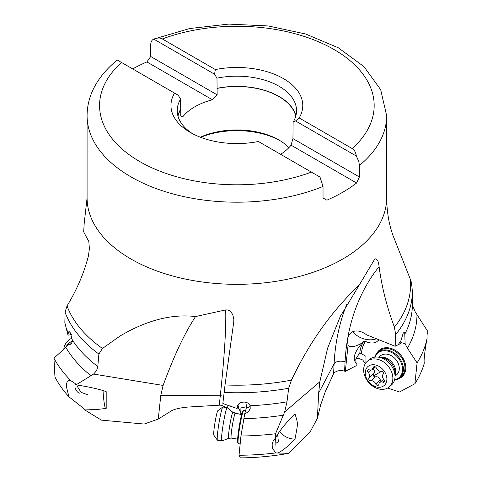 <?xml version="1.0" encoding="UTF-8"?>
<svg xmlns="http://www.w3.org/2000/svg" width="482" height="482" viewBox="0 0 482 482"><rect width="100%" height="100%" fill="white"/><g stroke="black" fill="none" stroke-linecap="round" stroke-linejoin="round"><path stroke-width="0.72" d="M355.8 359.054A6.555 3.784 180 0 1 357.023 358.674L358.982 358.518L362.681 359.964L365.368 363.567M417.099 362.868A191.523 110.577 0 0 0 426.986 338.84C425.425 346.895 423.449 361.205 424.323 363.079A189.872 109.619 180 0 1 414.888 383.768L417.099 362.868L407.417 348.167L405.145 343.853L404.717 332.688L404.253 332.297L403.223 333.134L400.867 340.786L401.006 343.298L395.168 346.263L366.669 334.876C361.313 330.929 356.445 329.965 352.071 331.99L348.926 334.96L347.89 337.304L347.432 339.834A242.151 182.762 49.4 0 0 345.064 361.849L344.588 371.14L345.311 371.375L356.24 365.705L355.752 359.132L358.969 354.071L359.783 353.601A34.951 26.377 49.4 0 1 363.675 341.563L362.235 342.979C354.198 352.252 352.222 359.054 356.3 363.374M344.588 371.14C340.431 370.056 337.014 370.586 334.345 372.737L333.592 373.779L334.098 363.783L318.674 393.023L317.391 418.31L320.681 404.82L325.362 391.444L333.592 373.779M237.969 404.778L238.644 408.308L240.801 412.327L240.813 414.634L241.831 412.881A6.555 3.784 180 0 1 242.187 412.598M232.637 412.116L239.313 414.104M394.415 327.164L395.674 334.58A175.502 101.322 180 0 0 412.369 291.453L411.568 282.886L410.284 279.126A173.707 100.286 180 0 1 394.415 327.164C386.859 306.968 381.75 286.784 379.093 266.624C378.533 261.148 377.123 258.563 374.863 258.87L359.777 284.175C342.961 301.123 316.499 327.652 291.447 380.129A173.707 100.286 180 0 1 225.022 384.973L233.764 321.825L233.848 319.192L232.776 314.668L231.029 311.974L229.528 310.733L227.649 309.968L225.697 309.914L195.553 316.553C171.815 313.77 146.624 320.271 119.988 336.056L102.473 348.462L98.882 354.065L97.804 366.519L96.599 370.574L93.622 374.068L76.029 384.859C90.236 387.094 100.286 389.372 106.191 391.691L106.191 408.429L96.466 409.543L84.766 409.929L101.431 420.135L144.166 424.046L158.265 419.069L170.182 411.616C173.201 409.423 179.057 407.905 187.757 407.073L219.274 405.181L221.238 405.211L226.859 407.639M365.886 362.813L365.989 356.367L361.47 353.704L359.783 353.601M362.217 342.925C355.342 346.853 350.619 347.709 348.046 345.492L345.311 371.375M347.432 339.834L348.046 345.492M240.801 412.327L240.922 407.911L246.507 406.754M227.89 405.32L227.625 407.995M158.265 419.069L160.801 395.3L163.103 385.443C173.918 355.939 184.733 332.978 195.553 316.553M162.338 38.952A137.304 79.271 180 0 1 333.96 49.471A137.304 79.271 180 0 1 352.179 148.558L299.165 117.951A65.907 38.048 0 0 0 283.47 78.62A65.907 38.048 0 0 0 215.352 69.565L162.338 38.952C160.428 37.68 157.56 37.723 153.746 39.09L189.625 28.546L228.655 24.1L268.269 25.956L305.666 34.005L338.286 47.772L363.928 66.588L380.696 89.694L386.654 115.716A149.788 86.477 180 0 1 359.391 165.465L359.391 176.978L356.608 183.015A149.788 86.477 180 0 1 326.862 200.187L323.03 197.975L323.03 186.456A149.788 86.477 180 0 1 130.953 176.87A149.788 86.477 180 0 1 87.085 115.716L87.085 197.855L84.181 223.564L83.687 231.932L88.839 241.554L89.387 248.718L88.429 255.894C84.043 273.077 76.903 289.748 67.016 305.925L65.082 312.185L64.841 322.572L66.335 328.64A175.502 101.322 0 0 0 68.287 332.875L69.004 331.393L70.36 332.869L72.306 339.918L72.3 341.63L71.161 343.967L69.992 344.461L68.673 343.991L71.336 343.805M426.986 338.84L427.118 334.303L428.064 331.911L415.171 311.776L413.068 306.727L412.369 303.22M387.618 388.04L399.476 391.993L414.888 383.768M405.145 343.853L400.849 342.419M361.47 353.704A33.704 25.438 49.4 0 1 365.537 341.401C369.676 343.353 373.315 343.539 376.46 341.973L379.033 339.816M376.388 338.762A15.605 9.959 16.6 0 1 352.981 331.568M365.537 341.401L363.675 341.563M395.168 346.263L395.674 334.58M410.284 279.126L394.216 238.56C389.402 226.781 386.883 213.219 386.654 197.855A149.788 86.477 0 0 1 294.189 277.746A149.788 86.477 0 0 1 130.953 259.003A149.788 86.477 0 0 1 87.085 197.855M225.022 384.973L222.853 403.512L229.709 405.946A175.502 101.322 0 0 0 237.301 406.031L237.198 406.362M317.391 418.31L310.257 431.709L288.622 453.345L275.855 452.929A189.872 109.619 180 0 1 239.024 455.261L240.958 436.005L244.736 413.743L247.543 412.357L249.11 410.736L250.194 408.531L250.134 405.742C249.158 403.53 247.206 402.313 244.284 402.084C240.783 402.115 238.457 403.428 237.301 406.031L237.096 408.519L229.709 405.946M291.447 380.129L288.664 388.263L286.983 401.813L284.669 411.941L275.547 433.752L275.77 437.517L273.18 441.102L272.432 443.054L272.107 444.988L272.661 448.712L275.855 452.929M359.777 284.175L340.196 316.668L327.627 348.112L319.837 381.792L318.674 393.023M275.77 437.517C279.277 431.113 285.477 423.407 294.369 414.387L295.008 413.791C297.846 423.395 297.039 421.232 297.364 424.076C297.033 427.624 297.876 423.666 295.008 439.096A15.605 12.58 15.3 0 1 291.869 438.849A15.605 12.58 15.3 0 1 279.789 431.312M278.042 452.947C281.645 451.176 285.826 448.049 290.574 443.567L295.008 439.096M275.138 442.789L276.126 443.217L278.355 441.584L277.668 434.445M239.024 455.261L240.367 457.9A172.863 99.804 0 0 0 288.622 453.345M244.736 413.743L246.356 407.856L247.079 402.536M237.096 408.519L237.801 405.019M250.26 406.151A6.555 5.284 15.3 0 1 246.356 407.856M240.958 436.005A191.523 110.577 0 0 0 275.547 433.752M105.498 408.537A15.605 1.554 85.9 0 1 104.588 405.229A15.605 1.554 85.9 0 1 103.034 390.643M84.766 409.929L81.669 406.856L68.992 396.855A189.872 109.619 180 0 1 54.96 377.057L53.936 358.198L65.829 347.311L68.673 343.991M76.029 384.859L75.138 383.515L71.083 380.822L68.818 380.226L67.239 381.358L66.552 384.009L66.667 387.733L68.992 396.855M77.265 386.359L81.048 392.318L87.736 394.752M68.287 332.875L68.016 335.153L71.444 334.689M68.016 335.153L66.335 328.64M53.936 358.198A191.523 110.577 0 0 0 71.083 380.822M245.573 410.7L243.753 410.405A16.852 1.295 99.3 0 0 243.651 410.435A16.852 1.295 99.3 0 0 242.482 413.46A16.852 1.295 99.3 0 0 238.397 436.644A16.852 1.295 99.3 0 0 238.216 443.597A16.852 1.295 99.3 0 0 238.307 443.663L240.157 443.964M243.651 410.435L242.94 410.953A16.225 1.247 99.3 0 0 241.813 413.863A16.225 1.247 99.3 0 0 237.879 436.186A16.225 1.247 99.3 0 0 237.71 442.88L238.216 443.597M215.352 69.565L214.55 74.192L153.746 39.09C151.776 39.988 150.764 41.952 150.709 44.983L150.709 56.496L146.877 61.925A149.788 86.477 180 0 0 132.689 68.92M352.179 148.558C354.24 149.577 355.632 152.077 356.361 156.066L295.55 120.964L299.165 117.951M359.391 165.465L358.897 161.844L356.361 156.066M323.03 186.456L319.994 177.063L258.388 141.491A65.907 38.048 0 0 1 190.27 132.43A65.907 38.048 0 0 0 190.27 132.43A65.907 38.048 0 0 1 174.574 93.104L178.183 95.189L180.617 99.141L180.786 115.849L182.684 116.945A59.449 34.318 0 0 1 212.423 99.774L217.153 94.858L150.709 56.496M217.153 94.858L216.978 78.144L214.55 74.192M359.391 176.978L292.948 138.617L293.122 122.103L295.55 120.964M292.948 138.617L291.056 145.166L356.608 183.015M280.59 154.312A59.449 34.318 0 0 0 291.056 145.166M174.574 93.104L117.379 60.081L116.343 60.714M212.423 99.774L146.877 61.925M295.761 116.144A59.449 34.318 0 0 0 278.903 96.545A59.449 34.318 0 0 0 217.153 88.435M200.319 137.189A59.449 34.318 180 0 1 278.903 139.985A59.449 34.318 180 0 1 278.903 139.991A59.449 34.318 180 0 1 288.899 147.655M180.786 109.432A59.449 34.318 0 0 0 177.978 116.144M216.978 88.339A59.666 34.445 180 0 1 279.06 96.454A59.666 34.445 180 0 1 295.876 115.716M177.864 115.716A59.666 34.445 180 0 1 180.617 109.33M180.617 99.141A59.666 34.445 0 0 0 177.207 110.625A59.666 34.445 0 0 0 192.583 133.707M279.928 140.593A62.413 36.029 0 0 0 200.669 137.322M293.122 122.103A59.666 34.445 0 0 0 296.532 110.625A59.666 34.445 0 0 0 279.06 86.266A59.666 34.445 0 0 0 216.978 78.144M427.956 332.905A191.523 110.577 0 0 0 428.064 331.911M374.719 357.15A16.852 12.719 49.4 0 1 377.822 352.306A16.852 12.719 49.4 0 1 389.522 350.661A16.852 12.719 49.4 0 1 403.38 369.965A16.852 12.719 49.4 0 1 399.753 377.894A16.852 12.719 49.4 0 1 394.493 380.22M375.135 357.102A16.225 12.249 49.4 0 1 389.185 351.462A16.225 12.249 49.4 0 1 402.53 370.049A16.225 12.249 49.4 0 1 394.607 379.816M395.035 376.183L396.602 374.845A12.484 9.423 -130.6 0 0 398.445 363.964A12.484 9.423 -130.6 0 0 389.022 354.668A12.484 9.423 -130.6 0 0 380.352 355.891L378.786 357.228M79.223 393.306A12.484 9.447 -10.7 0 1 75.343 387.956M65.642 347.48A16.852 12.755 -10.7 0 1 72.348 340.913M72.017 338.002A16.852 12.755 169.3 0 0 63.853 349.113M275.216 445.211A12.484 0.958 -80.7 0 1 275.668 437.62M278.18 433.655A12.484 0.958 -80.7 0 1 277.867 435.493M228.739 438.331L221.847 440.952A16.852 1.295 -80.7 0 1 221.786 440.958A16.852 1.295 -80.7 0 1 221.672 440.843A16.852 1.295 -80.7 0 1 223.377 423.25A16.852 1.295 -80.7 0 1 227.233 407.7A16.852 1.295 -80.7 0 1 227.287 407.724L232.987 412.399A13.153 1.012 -80.7 0 0 229.98 424.232A13.153 1.012 -80.7 0 0 228.601 438.252A13.153 1.012 -80.7 0 0 228.739 438.331L231.258 438.078L237.614 439.12M227.233 407.7L222.937 406.995A16.852 1.295 99.3 0 0 222.829 407.025A16.852 1.295 99.3 0 0 218.973 423.19A16.852 1.295 99.3 0 0 217.37 440.138A16.852 1.295 99.3 0 0 217.4 440.187A16.852 1.295 99.3 0 0 217.49 440.253L221.786 440.958M222.829 407.025L217.852 410.628A12.484 0.958 99.3 0 0 214.996 422.6A12.484 0.958 99.3 0 0 213.809 435.156A12.484 0.958 99.3 0 0 213.833 435.192A12.484 0.958 99.3 0 0 213.851 435.216M389.215 386.926L391.39 385.064A16.852 12.719 -130.6 0 0 395.035 376.334A16.852 12.719 -130.6 0 0 378.641 357.204A16.852 12.719 -130.6 0 0 371.206 358.283A16.852 12.719 -130.6 0 0 369.459 359.476L367.284 361.337A16.852 12.719 49.4 0 1 369.031 360.144A16.852 12.719 49.4 0 1 388.781 366.947A16.852 12.719 49.4 0 1 389.215 386.926A16.852 12.719 49.4 0 1 387.468 388.118A16.852 12.719 49.4 0 1 367.718 381.322A16.852 12.719 49.4 0 1 367.284 361.337M382.901 386.359A12.484 9.423 49.4 0 1 367.676 380.479A12.484 9.423 49.4 0 1 369.242 365.639A12.484 9.423 49.4 0 1 384.467 371.52A12.484 9.423 49.4 0 1 382.901 386.359M368.073 369.827A1.82 1.374 -130.6 0 0 367.887 369.953A1.82 1.374 -130.6 0 0 368.14 372.357A4.32 3.26 49.4 0 1 368.971 377.816A1.82 1.374 -130.6 0 0 369.031 379.756A1.82 1.374 -130.6 0 0 370.899 380.732A4.32 3.26 49.4 0 1 375.821 384.009A1.82 1.374 -130.6 0 0 378.256 385.275A1.82 1.374 -130.6 0 0 378.442 385.142A1.82 1.374 -130.6 0 0 378.828 384.377A4.32 3.26 49.4 0 1 379.744 382.551A4.32 3.26 49.4 0 1 380.19 382.25A4.32 3.26 49.4 0 1 382.919 382.196A1.82 1.374 -130.6 0 0 384.07 382.172A1.82 1.374 -130.6 0 0 384.256 382.045A1.82 1.374 -130.6 0 0 384.003 379.641A4.32 3.26 49.4 0 1 383.172 374.183A1.82 1.374 -130.6 0 0 383.112 372.243A1.82 1.374 -130.6 0 0 381.244 371.267A4.32 3.26 49.4 0 1 376.322 367.989A1.82 1.374 -130.6 0 0 373.887 366.724A1.82 1.374 -130.6 0 0 373.701 366.856A1.82 1.374 -130.6 0 0 373.315 367.621A4.32 3.26 49.4 0 1 372.399 369.441A4.32 3.26 49.4 0 1 371.953 369.748A4.32 3.26 49.4 0 1 369.224 369.802A1.82 1.374 -130.6 0 0 368.073 369.827M381.322 371.495A31.203 3.386 -33.4 0 0 373.387 376.026L373.52 373.918C374.978 371.996 374.695 370.176 372.682 368.459M375.821 384.009L380.37 380.111L381.135 381.364M380.37 380.111C379.563 377.551 377.918 376.454 375.442 376.834L373.387 376.026M345.064 361.849A7.489 3.844 2.9 0 0 334.845 362.886A7.489 3.844 2.9 0 0 334.098 363.783A249.387 188.221 49.4 0 1 346.799 304.244M219.274 405.181L220.28 395.782L160.801 395.3M223.63 396.264A7.489 4.392 6.1 0 0 222.226 395.951A7.489 4.392 6.1 0 0 220.28 395.782A249.387 19.184 99.3 0 0 225.697 309.914M67.016 305.925A173.707 100.286 0 0 0 102.473 348.462M376.918 353.186A17.473 13.189 -130.6 0 1 391.324 348.498A17.473 13.189 49.4 0 1 391.414 348.528A17.473 13.189 49.4 0 1 405.308 363.783A17.473 13.189 49.4 0 1 398.747 378.647M347.841 337.466A242.151 182.762 49.4 0 1 379.093 266.624M398.012 344.847A175.502 101.322 0 0 0 400.867 340.786M405.001 333.761A175.502 101.322 0 0 0 412.369 304.708L412.369 291.453M250.134 405.742A175.502 101.322 0 0 0 286.983 401.813M288.664 388.263A175.502 101.322 180 0 1 224.04 392.505M319.837 381.792L284.669 411.941M283.398 415.195A180.105 103.979 180 0 1 243.946 418.647M163.103 385.443L93.622 374.068M72.306 339.918A175.502 101.322 0 0 0 97.804 366.519M98.882 354.065A175.502 101.322 180 0 1 65.082 312.185M91.11 375.821A180.105 103.979 180 0 1 65.829 347.311M311.402 172.104A137.304 79.271 180 0 1 139.78 161.578A137.304 79.271 180 0 1 121.56 62.497M416.972 314.8A180.105 103.979 180 0 1 407.417 348.167M399.753 377.894L401.307 376.562A16.852 12.719 -130.6 0 0 403.802 361.874A16.852 12.719 -130.6 0 0 391.077 349.329A16.852 12.719 -130.6 0 0 390.986 349.299A16.852 12.719 -130.6 0 0 379.376 350.974L377.822 352.306M241.651 414.484L235.288 413.442A12.484 0.958 99.3 0 0 232.432 424.967A12.484 0.958 99.3 0 0 231.167 437.999A12.484 0.958 99.3 0 0 231.258 438.078M379.9 357.409A12.484 9.423 49.4 0 1 392.011 362.337A12.484 9.423 49.4 0 1 395.029 375.062M395.035 376.334L395.017 372.707A13.153 9.923 -130.6 0 0 382.226 357.777L378.641 357.204M373.52 373.918L368.971 377.816M368.14 372.357L370.809 370.062M373.315 367.621L374.514 366.591M382.919 382.196L384.612 380.744M370.899 380.732L375.442 376.834M340.202 316.674L340.756 315.541M386.654 115.716L386.654 197.855M116.276 60.768C96.948 77.204 87.218 95.52 87.085 115.716M235.288 413.442L232.987 412.399M213.833 435.192L217.4 440.187M375.394 366.88L372.399 369.441M383.63 379.22L379.744 382.551"/></g></svg>
